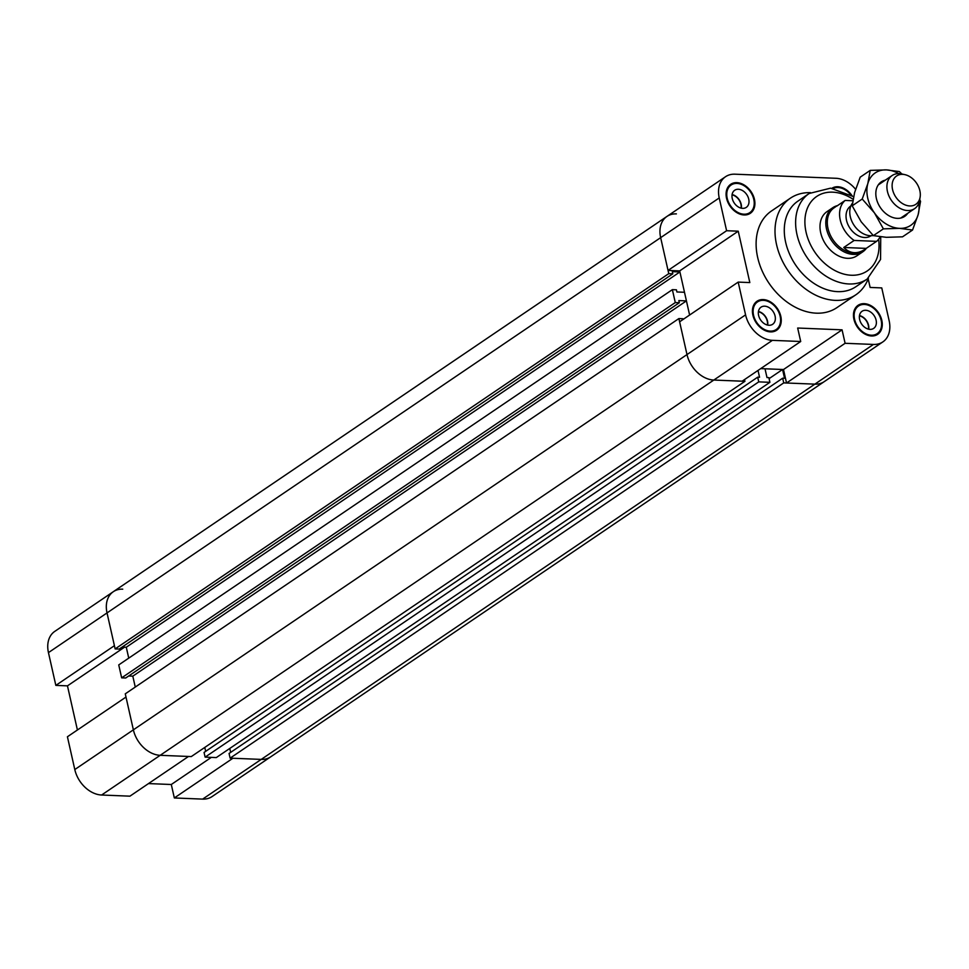 <?xml version="1.0" encoding="UTF-8"?>
<svg xmlns="http://www.w3.org/2000/svg" width="969" height="969" viewBox="0 0 969 969"><rect width="100%" height="100%" fill="white"/><g stroke="black" fill="none" stroke-linecap="round" stroke-linejoin="round"><path stroke-width="1.45" d="M760.701 368.608L783.497 369.54L786.525 382.997L814.844 384.148A26.672 19.441 55.9 0 0 824.268 381.616A26.672 19.441 -124.1 0 1 814.844 384.148L783.739 382.888L782.686 378.189L784.539 378.261L782.564 369.492L765.013 368.789L767 377.559L768.853 377.631L769.907 382.319L758.751 381.871L205.125 757.128L216.293 757.588L769.907 382.319M738.245 231.191L679.669 270.896L668.041 270.424L726.605 230.719L738.245 231.191L749.824 282.573L738.184 282.1L679.62 321.805L686.997 354.569A26.672 19.441 55.9 0 0 713.814 380.054L742.133 381.192L800.709 341.5L797.669 328.031L842.073 329.835L783.497 369.54M782.686 378.189L229.059 753.458L230.113 758.146L261.218 759.405L873.42 344.443A26.672 19.441 -124.1 0 0 882.844 341.912A26.672 19.441 -124.1 0 0 889.142 320.691L881.754 287.914L870.126 287.442L868.188 278.842M842.073 329.835L845.101 343.292L786.525 382.997M726.605 230.719L719.228 197.942A26.672 19.441 -124.1 0 1 725.527 176.721A26.672 19.441 -124.1 0 1 734.95 174.19L835.968 178.284A26.672 19.441 -124.1 0 1 855.591 189.282M77.411 729.996L67.467 685.858L55.839 685.386L114.415 645.681L107.026 612.917A26.672 19.441 -124.1 0 1 113.325 591.696A26.672 19.441 55.9 0 0 107.026 612.917L115.141 648.915L668.767 273.646L660.652 237.647A26.672 19.441 -124.1 0 1 666.951 216.426A26.672 19.441 55.9 0 0 660.652 237.647L668.041 270.424M800.709 341.5L772.39 340.349A26.672 19.441 -124.1 0 1 745.573 314.864L738.184 282.1M873.42 344.443L845.101 343.292M868.442 278.151A58.358 42.539 -124.1 0 1 855.821 294.818L836.925 307.621A58.358 42.539 -124.1 0 1 757.661 257.427A58.358 42.539 -124.1 0 1 771.445 211.012L790.341 198.209A58.358 42.539 -124.1 0 1 810.496 192.649M881.826 320.388A17.503 12.767 -124.1 0 1 877.696 334.317A17.503 12.767 -124.1 0 1 857.311 326.989A17.503 12.767 -124.1 0 1 858.049 305.332A17.503 12.767 -124.1 0 1 881.826 320.388M831.899 188.277A17.503 12.767 -124.1 0 1 852.017 195.641M754.451 199.372A17.503 12.767 -124.1 0 1 750.321 213.301A17.503 12.767 -124.1 0 1 729.936 205.973A17.503 12.767 -124.1 0 1 730.674 184.316A17.503 12.767 -124.1 0 1 754.451 199.372M780.796 316.294A17.503 12.767 -124.1 0 1 776.666 330.223A17.503 12.767 -124.1 0 1 756.28 322.895A17.503 12.767 -124.1 0 1 757.019 301.238A17.503 12.767 -124.1 0 1 780.796 316.294M679.669 270.896L689.613 315.022L686.427 300.887L678.845 300.584L679.33 302.74L675.284 302.57L672.365 289.646L118.739 664.916L121.658 677.84L125.716 677.997L679.33 302.74M868.708 329.194A10.332 7.534 55.9 0 0 868.551 325.281A10.332 7.534 55.9 0 0 859.479 315.579M868.418 329.133A10.005 7.292 55.9 0 0 859.43 315.87M876.109 320.158A10.332 7.534 -124.1 0 1 873.675 328.382A10.332 7.534 -124.1 0 1 861.635 324.058A10.332 7.534 -124.1 0 1 862.071 311.267A10.332 7.534 -124.1 0 1 876.109 320.158M741.333 208.178A10.332 7.534 55.9 0 0 741.176 204.265A10.332 7.534 55.9 0 0 732.104 194.563M741.043 208.117A10.005 7.292 55.9 0 0 732.055 194.854M748.734 199.142A10.332 7.534 -124.1 0 1 746.3 207.366A10.332 7.534 -124.1 0 1 734.26 203.042A10.332 7.534 -124.1 0 1 734.696 190.251A10.332 7.534 -124.1 0 1 748.734 199.142M767.678 325.099A10.332 7.534 55.9 0 0 767.533 321.187A10.332 7.534 55.9 0 0 758.448 311.485M767.4 325.039A10.005 7.292 55.9 0 0 758.412 311.776M775.091 316.064A10.332 7.534 -124.1 0 1 772.644 324.288A10.332 7.534 -124.1 0 1 760.604 319.964A10.332 7.534 -124.1 0 1 761.04 307.173A10.332 7.534 -124.1 0 1 775.091 316.064M780.142 316.269A16.667 12.149 55.9 0 0 757.492 301.928A16.667 12.149 55.9 0 0 756.777 322.556A16.667 12.149 55.9 0 0 776.193 329.533A16.667 12.149 55.9 0 0 780.142 316.269M753.785 199.348A16.667 12.149 55.9 0 0 731.135 185.006A16.667 12.149 55.9 0 0 730.432 205.634A16.667 12.149 55.9 0 0 749.849 212.611A16.667 12.149 55.9 0 0 753.785 199.348M850.649 194.805A16.667 12.149 55.9 0 0 833.279 188.458M881.16 320.364A16.667 12.149 55.9 0 0 858.522 306.022A16.667 12.149 55.9 0 0 857.807 326.65A16.667 12.149 55.9 0 0 877.224 333.627A16.667 12.149 55.9 0 0 881.16 320.364M866.407 248.258A26.672 19.441 -124.1 0 1 862.737 251.855L856.935 255.78A26.672 19.441 -124.1 0 1 820.707 232.839A26.672 19.441 -124.1 0 1 827.005 211.617L832.795 207.693A26.672 19.441 -124.1 0 1 837.507 205.61M855.821 294.818A58.358 42.539 -124.1 0 1 776.557 244.624A58.358 42.539 -124.1 0 1 790.341 198.209M880.736 236.884L880.542 259.474L867.194 279.048L855.857 286.727A51.684 37.682 -124.1 0 1 785.653 242.274A51.684 37.682 -124.1 0 1 797.862 201.164L809.188 193.485L830.603 188.156L853.58 196.659M672.365 289.646L676.423 289.816L676.907 291.972L684.489 292.275L679.911 271.962L672.329 271.659L672.813 273.815L668.767 273.646M122.167 647.062L126.285 647.231L679.911 271.962M126.285 647.231L128.744 658.133L126.285 647.231M115.141 648.915L119.187 649.073L672.813 273.815M128.683 675.987L132.801 676.156L686.427 300.887M132.801 676.156L135.26 687.057L132.801 676.156M74.795 769.543A26.672 19.441 55.9 0 0 101.612 795.016L129.931 796.167L188.507 756.462L160.188 755.311L191.293 756.571L744.919 381.314L713.814 380.054A26.672 19.441 -124.1 0 1 686.997 354.569L133.371 729.839L125.994 697.062L67.418 736.767L74.795 769.543L133.371 729.839A26.672 19.441 55.9 0 0 160.188 755.311A26.672 19.441 -124.1 0 1 133.371 729.839L125.267 693.84L678.881 318.571L682.939 318.74L683.097 319.443M745.573 314.864L686.997 354.569L678.881 318.571M744.531 379.569L744.919 381.314M769.083 378.637L782.564 369.492M229.774 748.443L230.658 752.368M230.113 758.146L783.739 382.888M174.335 797.959L202.642 799.11L261.218 759.405A26.672 19.441 55.9 0 0 270.642 756.874A26.672 19.441 -124.1 0 1 261.218 759.405L232.899 758.255L174.335 797.959L171.295 784.502L211.303 757.383M725.527 176.721L666.951 216.426A26.672 19.441 -124.1 0 1 676.374 213.895M121.658 677.84L675.284 302.57M204.774 747.438L205.658 751.35M205.125 757.128L204.059 752.441L757.685 377.183L759.551 377.256L758.012 370.437M758.751 381.871L757.685 377.183M67.467 685.858L124.553 647.159M666.951 216.426L113.325 591.696A26.672 19.441 -124.1 0 1 122.748 589.164M202.642 799.11A26.672 19.441 55.9 0 0 212.066 796.579L882.844 341.912M171.295 784.502L148.499 783.582M113.325 591.696L54.748 631.4A26.672 19.441 55.9 0 0 48.45 652.621L55.839 685.386M902.66 174.359A17.115 12.476 -124.1 0 1 904.985 174.674A17.115 12.476 -124.1 0 1 920.138 197.022A17.115 12.476 -124.1 0 1 905.918 205.198A17.115 12.476 -124.1 0 1 892.207 187.429A17.115 12.476 -124.1 0 1 902.66 174.359M904.985 174.674L901.945 173.984A20.01 14.583 55.9 0 0 899.22 173.621A20.01 14.583 55.9 0 0 892.158 175.51A20.01 14.583 55.9 0 0 891.31 200.256A20.01 14.583 55.9 0 0 914.603 208.638A20.01 14.583 55.9 0 0 919.654 200.111L920.138 197.022M852.478 203.102A20.01 14.583 55.9 0 0 852.841 223.27A20.01 14.583 55.9 0 0 870.404 235.709A20.01 14.583 55.9 0 0 873.239 235.515M866.201 248.391L864.627 249.566C856.947 254.326 849.995 253.636 843.757 247.483L854.149 240.445L876.594 241.354L866.201 248.391L843.757 247.483M852.805 200.753L845.138 200.438L836.647 206.203M854.149 240.445A25.848 18.835 -124.1 0 1 845.138 200.438M864.627 249.566L863.088 250.608A25.848 18.835 -124.1 0 1 832.989 239.791A25.848 18.835 -124.1 0 1 834.091 207.826L835.617 206.785M880.131 236.824A25.848 18.835 -124.1 0 1 876.594 241.354M871.083 235.721L870.974 235.794A18.011 13.13 -124.1 0 1 850.007 228.26A18.011 13.13 -124.1 0 1 850.77 205.985L850.879 205.912M862.737 251.855A26.672 19.441 -124.1 0 1 831.668 240.687A26.672 19.441 -124.1 0 1 832.795 207.693M907.735 213.301A20.846 15.189 -124.1 0 1 885.775 213.543A20.846 15.189 -124.1 0 1 876.921 200.486A20.846 15.189 -124.1 0 1 876.376 198.451A20.846 15.189 -124.1 0 1 885.291 180.173M862.216 199.02L867.824 183.625A31.674 23.099 55.9 0 0 874.413 212.853L862.216 199.02L852.199 205.816L861.187 221.816L873.372 235.637L886.344 237.32L902.539 236.824L912.556 230.028L899.571 228.357A31.674 23.099 55.9 0 0 918.152 214.621A31.674 23.099 55.9 0 0 918.806 203.272M870.21 170.387L886.405 169.89A31.674 23.099 55.9 0 0 867.824 183.625L870.21 170.387L860.193 177.182L854.597 192.589L852.199 205.816M898.699 173.608A31.674 23.099 55.9 0 0 886.405 169.89L899.377 171.574L901.836 173.96M919.738 199.614L920.55 201.395L918.152 214.621L912.556 230.028M899.571 228.357L883.389 228.854L874.413 212.853A31.674 23.099 55.9 0 0 899.571 228.357M873.372 235.637L883.389 228.854M48.45 652.621L719.228 197.942M101.612 795.016L772.39 340.349M878.604 239.222A45.022 32.813 -124.1 0 1 849.559 275.123A45.022 32.813 -124.1 0 1 806.087 232.245A45.022 32.813 -124.1 0 1 816.382 196.671A45.022 32.813 -124.1 0 1 853.059 199.251M867.194 279.048A51.684 37.682 -124.1 0 1 796.99 234.595A51.684 37.682 -124.1 0 1 809.188 193.485M757.492 301.928L754.27 304.109M776.193 329.533L772.971 331.713M731.135 185.006L727.913 187.187M749.849 212.611L746.627 214.791M858.522 306.022L855.3 308.203M877.224 333.627L874.002 335.807M892.158 175.51L878.241 184.946M914.603 208.638L900.698 218.073"/></g></svg>
